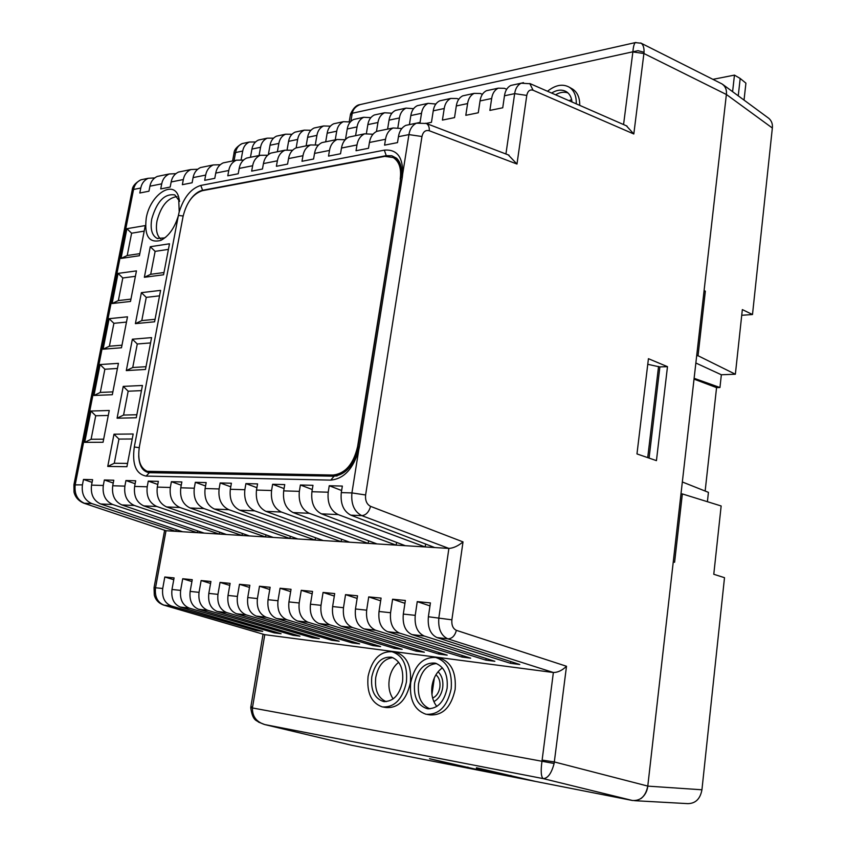 <?xml version="1.0" encoding="UTF-8"?>
<svg xmlns="http://www.w3.org/2000/svg" width="846" height="846" viewBox="0 0 846 846"><rect width="100%" height="100%" fill="white"/><g stroke="black" fill="none" stroke-linecap="round" stroke-linejoin="round"><path stroke-width="1.27" d="M705.152 491.05L716.562 387.627L719.946 387.521L721.352 374.767L735.364 374.228L742.344 309.594L752.496 314.532L772.345 128.021L726.376 94.466C726.862 90.385 725.72 87.085 722.939 84.568L722.537 84.272M707.404 501.71L708.43 492.351L682.341 481.977M701.937 789.783L724.504 577.681L713.781 574.275L721.152 505.971L682.352 493.927L674.6 562.273L673.257 561.934L647.782 786.124L701.937 789.783C700.255 798.899 695.549 803.52 687.83 803.637L634.574 800.686M719.946 387.521L694.122 378.299M721.352 374.767L695.856 363.008M680.988 493.895L682.352 493.927M735.364 374.228L698.035 355.732L696.681 355.806M351.492 745.241L632.427 800.485L543.217 778.616C541.038 776.914 540.636 771.002 542.022 760.871L553.369 672.507L447.798 638.846C440.988 635.621 437.995 628.62 438.841 617.855L448.888 548.42L361.792 515.637C354.231 511.682 350.942 504.11 351.925 492.922L358.81 449.649L357.52 449.702M640.834 798.677C644.885 795.547 647.201 791.359 647.782 786.124M698.035 355.732L705.353 291.193L704.105 290.495L726.376 94.466L647.782 786.082C645.731 796.16 640.612 800.972 632.448 800.485L535.391 781.397L476.446 767.756M768.454 118.08L768.866 118.377C771.626 120.872 772.789 124.076 772.345 128.021M741.72 315.283L752.496 314.532M705.353 291.193L704.009 291.299M649.072 458.098L659.88 366.953L647.761 364.309M647.719 457.633L658.558 366.445M716.562 387.627L694.027 379.135M431.946 694.524L434.358 677.815M433.861 701.598C438.577 699.071 441.517 694.429 442.691 687.682C443.452 680.829 441.908 675.52 438.069 671.766M179.215 211.891L178.622 196.737C173.324 179.077 150.038 194.94 146.242 218.131C144.169 236.023 149.055 243.437 160.899 240.37C168.788 236.15 174.593 228.008 178.294 215.931L179.215 211.891C183.868 197.255 191.059 188.447 200.777 185.443L384.338 150.144C397.017 149.118 403.13 157.123 402.643 174.16L402.4 176.677L400.93 177.649M179.648 201.38L174.815 194.918C164.558 193.374 156.88 201.39 151.751 218.955C150.112 229.065 151.91 235.548 157.155 238.403L164.346 237.927L165.731 237.197M572.002 101.985C571.515 97.427 569.77 94.075 566.767 91.95C562.368 89.221 557.313 89.591 551.603 93.06M568.015 92.954C564.176 91.58 560.02 92.182 555.547 94.784M576.253 103.847C576.507 96.053 574.17 90.501 569.263 87.18C562.675 83.606 555.42 84.96 547.499 91.262M579.722 105.369C579.848 97.776 577.501 92.362 572.679 89.126L571.695 88.566M402.559 681.527C403.648 668.52 399.936 660.409 391.444 657.205C381.514 656.443 374.958 663.021 371.775 676.927C370.611 690.41 374.556 698.616 383.619 701.535C393.231 701.736 399.545 695.074 402.559 681.527M392.861 657.659C384.031 658.653 378.321 665.284 375.73 677.53C374.545 689.987 378.035 698.024 386.178 701.651M406.408 682.109C407.719 665.538 402.939 655.417 392.047 651.748C379.907 651.209 371.923 659.425 368.084 676.377C366.614 692.789 371.352 702.973 382.318 706.928C394.49 707.594 402.527 699.325 406.408 682.109M383.534 707.119L386.22 707.552C398.434 708.229 406.492 699.949 410.373 682.711C411.674 666.13 406.863 655.999 395.939 652.308L394.522 652.097M447.122 688.189C448.126 674.833 444.15 666.479 435.193 663.116C424.681 662.249 417.808 668.985 414.572 683.325C413.472 697.199 417.723 705.659 427.325 708.715C437.477 708.969 444.076 702.127 447.122 688.189M436.557 663.539C427.177 664.438 421.171 671.238 418.527 683.928C417.416 696.84 421.213 705.141 429.948 708.853M451.193 688.803C452.409 671.777 447.259 661.35 435.764 657.49C422.926 656.856 414.561 665.273 410.68 682.743C409.284 699.61 414.381 710.111 425.972 714.257C438.841 715.018 447.248 706.537 451.193 688.803M427.336 714.468L429.874 714.881C442.786 715.653 451.214 707.161 455.148 689.405C456.354 672.369 451.193 661.921 439.656 658.051L438.069 657.828M442.405 667.854C436.853 671.756 433.385 677.794 432.02 686C431.016 694.206 432.613 701.027 436.811 706.452M398.688 662.323C393.686 666.204 390.535 671.957 389.245 679.602C388.24 687.248 389.551 693.678 393.179 698.912M144.359 277.287L163.564 274.781L169.486 243.785L150.281 246.725L144.359 277.287L150.704 274.294L163.997 272.539M135.392 323.637L154.585 321.797L160.581 290.39L141.388 292.663L135.392 323.637L141.779 320.602L155.061 319.302M126.297 370.601L145.491 369.459L151.571 337.617L132.367 339.225L126.297 370.601L132.737 367.513L146.02 366.699M117.086 418.199L136.269 417.755L142.435 385.48L123.241 386.389L117.086 418.199L123.569 415.069L136.841 414.73M145.29 225.565L126.889 228.695L121.02 258.432L139.41 255.725L145.29 225.565M136.449 270.9L118.059 273.395L112.116 303.524L130.496 301.451L136.449 270.9M127.503 316.816L109.123 318.688L103.096 349.197L121.475 347.769L127.503 316.816M118.429 363.346L100.061 364.552L93.959 395.473L112.328 394.712L118.429 363.346M109.25 410.49L90.892 411.029L84.706 442.342L103.053 442.268L109.25 410.49M107.749 466.432L126.921 466.717L133.171 433.998L113.988 434.199L107.749 466.432L114.284 463.248L127.556 463.418M409.115 124.69L405.805 125.367C401.776 127.439 399.323 131.215 398.445 136.692L397.504 142.614L384.57 145.142L385.533 139.273C386.432 133.837 388.959 130.073 393.115 127.979L401.787 128.529M380.14 130.644L376.819 131.32C372.779 133.382 370.326 137.094 369.438 142.477L368.486 148.293L356.029 150.725L356.991 144.952C357.9 139.611 360.428 135.91 364.584 133.837L372.959 134.239M352.2 136.386L348.88 137.063C344.84 139.093 342.376 142.752 341.488 148.039L340.526 153.761L328.523 156.108L329.496 150.429C330.395 145.184 332.933 141.536 337.089 139.484L345.179 139.749M325.255 141.917L321.935 142.604C317.906 144.613 315.431 148.219 314.532 153.412L313.57 159.027L301.99 161.29L302.963 155.717C303.883 150.556 306.411 146.961 310.556 144.941L318.392 145.089M299.262 147.257L295.941 147.944C291.902 149.932 289.438 153.486 288.539 158.593L287.566 164.113L276.388 166.292L277.372 160.814C278.281 155.738 280.809 152.206 284.954 150.197L292.547 150.239M274.157 152.417L270.836 153.105C266.807 155.072 264.343 158.562 263.434 163.585L262.461 169.02L251.664 171.125L252.647 165.742C253.567 160.751 256.095 157.261 260.23 155.283L267.59 155.23M249.898 157.398L246.588 158.086C242.559 160.031 240.095 163.479 239.185 168.417L238.212 173.758L227.786 175.799L228.769 170.49C229.689 165.583 232.206 162.146 236.33 160.19L243.479 160.063M226.442 162.221L223.133 162.897C219.125 164.833 216.661 168.227 215.751 173.081L214.778 178.337L204.69 180.314L205.673 175.09C206.593 170.268 209.11 166.874 213.224 164.938L220.172 164.737M203.759 166.884L200.46 167.561C196.452 169.464 193.998 172.817 193.089 177.597L192.116 182.768L182.355 184.682L183.339 179.542C184.259 174.784 186.765 171.452 190.868 169.528L197.626 169.263M181.795 171.4L178.517 172.066C174.519 173.959 172.066 177.258 171.156 181.964L170.183 187.061L160.729 188.912L161.723 183.846C162.633 179.172 165.139 175.873 169.221 173.98L175.809 173.663M160.539 175.767L157.261 176.433C153.274 178.305 150.831 181.562 149.922 186.194L148.949 191.207L139.802 193.004L140.785 188.024C141.705 183.413 144.19 180.166 148.262 178.284L154.681 177.914M92.077 482.379L83.49 479.439L82.432 484.853C81.396 494.032 84.526 500.282 91.802 503.582L175.82 531.33L166.017 530.717L155.537 587.727C154.596 596.557 157.398 602.363 163.944 605.123L171.368 606.011L256.042 630.492L262.704 631.349L180.325 607.068C173.811 604.287 171.029 598.418 171.981 589.472L174.086 577.913L164.801 577.004L162.718 588.488C161.798 597.371 164.684 603.209 171.368 606.011M83.49 479.439L92.605 479.671L91.537 485.128L103.297 485.477C102.271 494.815 105.412 501.16 112.74 504.512L197.171 532.663L175.82 531.33L176.264 529.596M113.237 483.034L104.354 479.978L103.297 485.477M104.354 479.978L113.787 480.221L112.719 485.763L124.88 486.122C123.854 495.619 127.016 502.08 134.387 505.485L219.209 534.048L197.171 532.663L197.626 530.854M135.127 483.732L125.938 480.528L124.88 486.122M125.938 480.528L135.688 480.782L134.62 486.418L147.204 486.788C146.189 496.454 149.372 503.021 156.774 506.479L241.977 535.476L219.209 534.048L219.685 532.155M157.79 484.451L148.272 481.099L147.204 486.788M148.272 481.099L158.361 481.353L157.293 487.095L170.321 487.486C169.306 497.321 172.521 504.005 179.955 507.515L265.507 536.946L241.977 535.476L242.464 533.488M181.245 485.202L171.389 481.691L170.321 487.486M171.389 481.691L181.848 481.956L180.769 487.793L194.273 488.205C193.258 498.22 196.494 505.009 203.971 508.594L289.84 538.468L265.507 536.946L266.014 534.862M205.557 485.995L195.331 482.305L194.273 488.205M195.331 482.305L206.17 482.58L205.102 488.523L219.103 488.946C218.088 499.14 221.345 506.067 228.854 509.704L315.019 540.044L289.84 538.468L290.358 536.279M256.92 487.677L245.911 483.595L257.575 483.901L256.497 490.067C255.46 500.546 258.601 507.642 265.919 511.354L349.684 542.212L323.32 540.562L239.704 510.191C232.407 506.532 229.277 499.563 230.324 489.284L231.402 483.225L220.161 482.939L219.103 488.946M245.911 483.595L244.854 489.718C243.849 500.113 247.117 507.156 254.657 510.857L341.086 541.673L341.636 539.251M312.28 489.527L300.393 484.991L312.978 485.318L311.92 491.727C310.894 502.619 314.056 509.99 321.406 513.839L405.319 545.702L376.999 543.925L293.139 512.57C285.8 508.795 282.649 501.562 283.685 490.881L284.742 484.589L272.634 484.282L271.577 490.521C270.583 501.107 273.871 508.287 281.443 512.052L368.084 543.365L349.684 542.212M300.393 484.991L299.347 491.346C298.363 502.143 301.662 509.461 309.255 513.3L396.076 545.12L396.658 542.413M448.782 548.42L434.696 547.542L350.794 515.151C343.444 511.227 340.272 503.708 341.287 492.605L342.344 486.069L329.253 485.731L328.206 492.213C327.233 503.222 330.553 510.677 338.167 514.59L425.104 546.939L405.319 545.702M205.102 488.523C204.045 498.622 207.164 505.464 214.44 509.059L297.866 538.976M91.537 485.128C90.48 494.371 93.504 500.663 100.621 503.973L182.63 531.753M112.719 485.763C111.651 495.164 114.696 501.551 121.856 504.925L204.203 533.107M134.62 486.418C133.562 495.989 136.629 502.482 143.809 505.908L226.474 534.503M157.293 487.095C156.235 496.835 159.312 503.444 166.535 506.923L249.485 535.941M180.769 487.793C179.712 497.712 182.81 504.438 190.064 507.97L273.269 537.432M144.201 179.119L140.922 179.796C136.925 181.657 134.472 184.872 133.552 189.462L75.231 484.631C74.184 493.768 77.219 499.975 84.357 503.254L91.802 503.582M154.046 587.684L154.289 595.087C155.537 599.825 158.572 603.135 163.415 605.006L264.777 634.669L553.263 672.496M428.383 616.745C427.494 627.436 430.36 634.373 436.991 637.567L519.772 664.501L510.508 663.306L424.301 636.055C417.416 632.861 414.392 625.955 415.238 615.349L417.247 601.622L430.413 602.912L428.383 616.745L451.88 619.822C451.468 625.205 452.97 628.705 456.396 630.344L566.503 666.267C562.188 670.423 557.81 672.507 553.369 672.507M403.309 614.08C402.41 624.602 405.287 631.433 411.907 634.585L494.857 661.286L485.868 660.134L399.608 633.125C392.734 629.963 389.72 623.164 390.566 612.726L392.597 599.222L405.361 600.47L403.309 614.08L415.238 615.349M379.019 611.489C378.109 621.852 380.975 628.589 387.605 631.698L470.672 658.167L461.937 657.046L375.687 630.281C368.814 627.161 365.81 620.456 366.667 610.178L368.708 596.895L381.081 598.101L379.019 611.489L390.566 612.726M355.468 608.983C354.548 619.187 357.414 625.818 364.044 628.895L447.185 655.142L438.704 654.043L352.475 627.531C345.612 624.433 342.619 617.834 343.487 607.714L345.538 594.632L357.541 595.806L355.468 608.983L366.667 610.178M332.626 606.561C331.706 616.597 334.561 623.142 341.181 626.188L424.364 652.203L416.116 651.134L329.961 624.856C323.109 621.799 320.126 615.285 321.004 605.324L323.066 592.443L334.699 593.575L332.626 606.561L343.487 607.714M310.461 604.203C309.53 614.09 312.375 620.541 318.995 623.544L402.178 649.337L394.162 648.3L308.103 622.254C301.271 619.23 298.289 612.821 299.177 602.997L301.25 590.318L312.544 591.417L310.461 604.203L321.004 605.324M288.941 601.908C288.01 611.658 290.855 618.014 297.464 620.985L380.605 646.556L372.8 645.551L286.879 619.737C280.058 616.745 277.097 610.421 277.985 600.745L280.068 588.245L291.035 589.313L288.941 601.908L299.177 602.997M268.045 599.687C267.103 609.289 269.937 615.56 276.536 618.5L359.613 643.848L352.031 642.865L266.257 617.284C259.458 614.333 256.507 608.084 257.406 598.556L259.479 586.236L270.138 587.283L268.045 599.687L277.985 600.745M247.741 597.53C246.799 606.994 249.623 613.181 256.211 616.089L339.193 641.215L331.801 640.263L246.218 614.905C239.429 611.986 236.499 605.821 237.398 596.43L239.481 584.29L249.845 585.295L247.741 597.53L257.406 598.556M228.008 595.436C227.056 604.753 229.869 610.865 236.446 613.741L319.312 638.645L312.121 637.725L226.728 612.589C219.971 609.702 217.041 603.621 217.951 594.357L220.034 582.397L230.112 583.37L228.008 595.436L237.398 596.43M208.814 593.395C207.862 602.585 210.665 608.612 217.221 611.457L299.949 636.15L292.938 635.251L207.767 610.336C201.031 607.481 198.123 601.485 199.032 592.348L201.126 580.546L210.918 581.498L208.814 593.395L217.951 594.357M190.139 591.407C189.197 600.47 191.989 606.413 198.524 609.236L281.084 633.717L274.252 632.84L189.324 608.147C182.609 605.313 179.712 599.402 180.632 590.392L182.715 578.749L192.254 579.679L190.139 591.407L199.032 592.348M434.696 547.542L425.104 546.939L425.707 544.063M376.999 543.925L368.084 543.365L368.655 540.806M323.32 540.562L315.019 540.044L315.547 537.739M513.279 84.907L510.815 85.446C507.325 87.254 505.21 90.702 504.47 95.788L502.736 107.78L489.887 110.403L491.663 98.496C492.425 93.441 494.614 90.004 498.241 88.164L504.396 88.312L506.659 89.285M488.882 90.184L486.408 90.723C482.907 92.531 480.782 95.936 480.031 100.949L478.276 112.772L465.808 115.31L467.595 103.572C468.367 98.591 470.566 95.186 474.194 93.367L480.359 93.494L482.357 94.329M465.184 95.323L462.699 95.852C459.188 97.65 457.062 101.012 456.301 105.962L454.535 117.615L442.416 120.09L444.224 108.51C444.996 103.593 447.196 100.23 450.833 98.422L457.009 98.527L458.754 99.246M442.162 100.304L439.666 100.843C436.145 102.62 434.009 105.94 433.247 110.826L431.46 122.321L426.151 123.41M420.05 122.448L421.509 113.301C422.281 108.457 424.491 105.137 428.129 103.339L435.827 104.026M419.775 105.147L417.279 105.687C413.757 107.453 411.6 110.741 410.839 115.553L409.401 124.626M397.906 127.355L399.418 117.964C400.2 113.184 402.421 109.895 406.059 108.119L413.546 108.69M398.001 109.864L395.505 110.403C391.973 112.148 389.826 115.405 389.044 120.153L387.605 129.11M260.917 139.527L258.421 140.066C254.889 141.737 252.732 144.74 251.939 149.086L250.458 157.282M259.056 155.516L260.557 147.267C261.361 142.9 263.571 139.865 267.199 138.173L273.48 138.162M297.559 131.595L295.064 132.135C291.532 133.827 289.364 136.904 288.581 141.356L287.132 149.605M296.153 147.902L297.644 139.442C298.448 134.958 300.658 131.86 304.296 130.136L310.884 130.263M316.605 127.482L314.099 128.021C310.567 129.724 308.399 132.822 307.616 137.338L306.146 145.84M315.378 144.306L316.922 135.371C317.726 130.834 319.936 127.693 323.584 125.969L330.321 126.16M336.148 123.252L333.641 123.791C330.109 125.504 327.941 128.645 327.159 133.213L325.699 141.832M335.238 139.865L336.719 131.193C337.512 126.593 339.732 123.421 343.381 121.687L350.286 121.961M356.208 118.905L353.713 119.445C350.17 121.168 348.013 124.351 347.23 128.983L345.485 139.421M355.584 135.688L357.054 126.911C357.847 122.247 360.068 119.032 363.706 117.277L370.802 117.647M376.47 131.479L377.951 122.501C378.733 117.774 380.954 114.527 384.592 112.761L391.878 113.227M376.819 114.443L374.323 114.982C370.791 116.727 368.634 119.942 367.851 124.626L366.434 133.287M277.372 151.762L278.863 143.408C279.666 138.977 281.877 135.91 285.514 134.207L291.933 134.26M279.011 135.614L276.515 136.153C272.972 137.835 270.815 140.87 270.022 145.269L268.372 154.554M504.47 95.788L514.654 93.642C515.404 88.523 517.572 85.044 521.147 83.204L523.505 82.665M571.632 99.659L569.009 100.674M264.777 634.669L252.468 707.647C252.119 716.192 256.201 721.828 264.713 724.557L258.495 722.093C257.311 720.274 252.605 721.68 250.733 707.647L554.119 763.494C551.476 773.35 547.848 778.394 543.217 778.616L264.713 724.557L351.481 745.231L467.743 768.094L467.88 767.1M351.481 745.231L264.587 724.536M467.743 768.094L429.535 758.714L491.156 772.705L510.72 776.543L510.857 775.465M510.72 776.543L476.393 768.2M640.644 42.956L721.976 83.913C725.434 86.313 726.894 89.845 726.376 94.498L643.986 53.541L632.871 51.923L632.935 51.299C633.358 46.646 634.14 43.749 635.272 42.607L635.906 42.459M401.226 175.439L402.643 174.16L408.935 134.609C409.824 129.089 412.33 125.282 416.444 123.178L419.553 122.49M241.142 159.545L242.707 151.043C243.511 146.718 245.721 143.714 249.348 142.033L255.481 141.969M244.579 143.069L242.072 143.609C238.519 145.269 236.351 148.251 235.548 152.544L242.707 151.043M362.775 103.995L360.121 104.597C355.68 106.342 353.068 109.229 352.264 113.248L637.958 50.686L644.06 52.262L633.813 133.985L626.336 125.768M648.438 358.693L667.483 366.667L656.443 460.636L636.975 453.921L648.438 358.693M571.156 101.615L571.959 101.583M290.654 591.608L280.068 588.245M373.086 644.24L372.8 645.551M191.915 581.562L182.715 578.749M274.506 631.772L274.252 632.84M312.153 593.807L301.25 590.318M394.448 646.936L394.162 648.3M269.768 589.482L259.479 586.236M352.306 641.617L352.031 642.865M249.475 587.41L239.481 584.29M332.076 639.058L331.801 640.263M229.752 585.4L220.034 582.397M312.375 636.562L312.121 637.725M210.569 583.454L201.126 580.546M293.202 634.14L292.938 635.251M173.758 579.722L164.801 577.004M256.296 629.456L256.042 630.492M404.927 603.325L392.597 599.222M486.186 658.495L485.868 660.134M334.307 596.07L323.066 592.443M416.412 649.707L416.116 651.134M357.128 598.408L345.538 594.632M439 652.562L438.704 654.043M380.658 600.829L368.708 596.895M462.254 655.491L461.937 657.046M429.969 605.905L417.247 601.622M510.836 661.593L510.508 663.306M341.625 490.521L329.253 485.731M230.768 486.81L220.161 482.939M284.066 488.576L272.634 484.282M667.483 366.667L659.732 366.9M138.702 455.761C139.188 465.808 142.593 471.434 148.928 472.628L337.068 475.991M402.4 176.677L359.402 446.91L358.006 447.111L401.268 175.059C401.998 167.656 400.444 162.051 396.594 158.244L391.846 155.77L386.241 155.675L202.628 190.287C198.091 191.281 193.861 194.591 189.906 200.216M132.219 438.989L118.948 439.074L114.284 463.248M108.277 415.449L95.714 415.767L91.093 439.264L103.656 439.18M117.435 368.465L104.862 369.237L100.304 392.428L112.878 391.878M126.477 322.083L113.893 323.309L109.388 346.204L121.972 345.2M135.392 276.314L122.807 277.974L118.366 300.573L130.95 299.124M144.201 231.127L131.606 233.21L127.217 255.524L139.812 253.652M141.451 390.63L128.169 391.212L123.569 415.069M150.556 342.926L137.274 343.984L132.737 367.513M159.545 295.846L146.263 297.369L141.779 320.602M168.407 249.39L155.125 251.368L150.704 274.294M131.606 233.21L126.889 228.695M127.217 255.524L121.02 258.432M150.281 246.725L155.125 251.368M122.807 277.974L118.059 273.395M118.366 300.573L112.116 303.524M113.893 323.309L109.123 318.688M109.388 346.204L103.096 349.197M141.388 292.663L146.263 297.369M132.367 339.225L137.274 343.984M104.862 369.237L100.061 364.552M100.304 392.428L93.959 395.473M95.714 415.767L90.892 411.029M91.093 439.264L84.706 442.342M113.988 434.199L118.948 439.074M123.241 386.389L128.169 391.212M360.121 104.597L635.272 42.607L641.247 43.252C643.224 44.817 644.166 47.82 644.06 52.262M566.503 666.267L554.119 763.494M250.733 707.69L250.881 706.632L252.552 707.002M163.574 605.059L264.703 634.659M83.743 503.148L166.017 530.717M350.307 115.204L352.148 113.798L350.889 121.316M350.487 114.252L352.148 113.798M633.813 133.985L533.086 90.247C529.839 89.285 527.735 91.008 526.772 95.418L516.98 164.039L508.266 154.903M359.402 446.91L358.81 449.649C353.469 468.599 344.121 478.751 330.765 480.116L146.136 476.097C135.92 474.056 131.976 464.359 134.292 447.005L178.294 215.931M516.98 164.039L429.271 130.749C425.527 129.819 423.085 131.733 421.964 136.513L365.609 494.973C365.134 500.557 366.783 504.353 370.58 506.363L463.016 541.895C458.109 545.977 453.403 548.155 448.888 548.42M647.782 786.082L554.405 761.96L542.149 760.099M712.914 79.355L734.465 75.114L732.594 91.675M738.251 95.841L740.187 78.477L734.465 75.114M740.187 78.477L745.918 83.151L744.036 100.103M160.581 238.942C156.753 235.368 155.569 229.351 157.018 220.891C160.983 206.001 167.667 197.901 177.047 196.579M401.311 174.54C401.268 166.398 398.773 160.835 393.834 157.864L392.978 157.43M400.211 179.183C401.575 168.608 399.227 161.396 393.179 157.546L384.803 156.351L202.342 190.699C192.994 193.797 186.564 202.395 183.064 216.481L139.389 446.72C137.464 459.812 140.087 468.007 147.246 471.307L333.134 475.05C345.39 473.538 353.543 464.042 357.604 446.572L400.655 179.394M148.039 471.508L333.832 475.24C341.985 474.913 348.838 469.541 354.379 459.124M432.644 698.066C436.494 696.29 438.905 692.694 439.878 687.259C440.459 681.739 439.148 677.583 435.933 674.78M398.445 136.692L408.935 134.609L421.964 136.513M369.438 142.477L385.533 139.273M341.488 148.039L356.991 144.952M314.532 153.412L329.496 150.429M288.539 158.593L302.963 155.717M263.434 163.585L277.372 160.814M239.185 168.417L252.647 165.742M215.751 173.081L228.769 170.49M193.089 177.597L205.673 175.09M171.156 181.964L183.339 179.542M149.922 186.194L161.723 183.846M132.103 190.551L133.552 189.462L140.785 188.024M73.898 484.885L82.432 484.853M230.324 489.284L244.854 489.718M256.497 490.067L271.577 490.521M283.685 490.881L299.347 491.346M311.92 491.727L328.206 492.213M341.287 492.605L351.925 492.922L365.609 494.973M321.406 513.839L338.167 514.59M293.139 512.57L309.255 513.3M265.919 511.354L281.443 512.052M239.704 510.191L254.657 510.857M214.44 509.059L228.854 509.704M350.794 515.151L361.792 515.637C365.948 515.225 368.877 512.126 370.58 506.363M100.621 503.973L112.74 504.512M121.856 504.925L134.387 505.485M143.809 505.908L156.774 506.479M166.535 506.923L179.955 507.515M190.064 507.97L203.971 508.594M140.901 179.807C135.307 182.905 132.41 186.353 132.188 190.149L73.919 484.747L74.004 492.065C75.188 497.078 78.382 500.758 83.595 503.095L166.091 530.717M436.991 637.567L447.798 638.846C451.976 638.762 454.841 635.928 456.396 630.344M411.907 634.585L424.301 636.055M387.605 631.698L399.608 633.125M364.044 628.895L375.687 630.281M341.181 626.188L352.475 627.531M318.995 623.544L329.961 624.856M297.464 620.985L308.103 622.254M276.536 618.5L286.879 619.737M256.211 616.089L266.257 617.284M236.446 613.741L246.218 614.905M217.221 611.457L226.728 612.589M198.524 609.236L207.767 610.336M180.325 607.068L189.324 608.147M164.61 530.315L154.057 587.632L162.718 588.488M171.981 589.472L180.632 590.392M480.031 100.949L491.663 98.496M433.247 110.826L444.224 108.51M410.839 115.553L421.509 113.301M389.044 120.153L399.418 117.964M456.301 105.962L467.595 103.572M251.939 149.086L260.557 147.267M288.581 141.356L297.644 139.442M307.616 137.338L316.922 135.371M327.159 133.213L336.719 131.193M347.23 128.983L357.054 126.911M367.851 124.626L377.951 122.501M270.022 145.269L278.863 143.408M623.565 124.563L632.871 51.923M505.929 154.004L514.654 93.642L526.772 95.418M233.908 153.792L235.548 152.544L234.056 160.655M463.016 541.895L451.88 619.822M533.086 90.247L529.786 83.511M429.271 130.749C429.482 127.112 428.478 124.679 426.268 123.463L425.675 123.23M386.241 155.675L384.338 150.144M330.765 480.116L334.043 476.224C345.728 474.511 353.554 465.638 357.541 449.617L357.985 447.259M202.628 190.287L200.777 185.443M183.159 215.994L178.421 215.444M146.136 476.097L149.361 472.692L334.329 476.213M139.22 447.671L134.292 447.005M148.928 472.628L149.647 472.671M149.626 471.677L150.302 471.846M333.134 475.05L333.832 475.24M768.866 118.377L722.939 84.568M179.447 200.735L178.622 196.737M569.263 87.18L572.679 89.126M392.047 651.748L395.939 652.308M435.764 657.49L439.656 658.051M157.874 238.657L157.155 238.403M348.88 137.063L364.584 133.837M321.935 142.604L337.089 139.484M295.941 147.944L310.556 144.941M270.836 153.105L284.954 150.197M376.819 131.32L393.115 127.979M157.261 176.433L169.221 173.98M178.517 172.066L190.868 169.528M200.46 167.561L213.224 164.938M223.133 162.897L236.33 160.19M140.922 179.796L148.262 178.284M246.588 158.086L260.23 155.283M486.408 90.723L498.241 88.164M439.666 100.843L450.833 98.422M417.279 105.687L428.129 103.339M395.505 110.403L406.059 108.119M462.699 95.852L474.194 93.367M258.421 140.066L267.199 138.173M295.064 132.135L304.296 130.136M314.099 128.021L323.584 125.969M333.641 123.791L343.381 121.687M353.713 119.445L363.706 117.277M374.323 114.982L384.592 112.761M276.515 136.153L285.514 134.207M510.815 85.446L521.147 83.204L530.326 83.743L627.023 126.075M405.805 125.367L416.444 123.178L426.268 123.463L509.038 155.188M232.597 160.962L233.982 153.401C234.035 149.943 236.721 146.686 242.051 143.619L249.348 142.033M428.605 708.853L427.325 708.715M384.771 701.662L383.619 701.535M164.346 237.927L160.899 240.37M263.053 634.204L250.881 706.632M360.1 104.597C356.504 104.946 353.321 108.066 350.561 113.956L349.239 121.581M393.179 157.546L393.834 157.864"/></g></svg>

